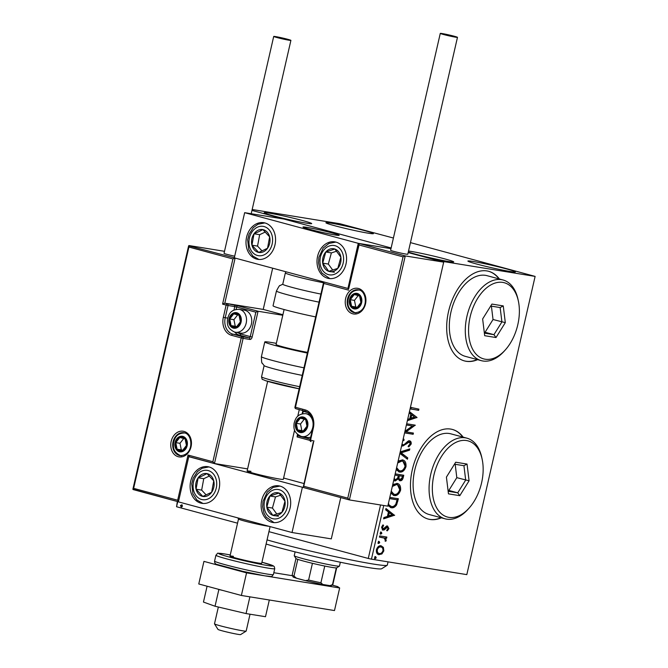 <?xml version="1.0" encoding="UTF-8"?>
<svg xmlns="http://www.w3.org/2000/svg" width="668" height="668" viewBox="0 0 668 668"><rect width="100%" height="100%" fill="white"/><g stroke="black" fill="none" stroke-linecap="round" stroke-linejoin="round"><path stroke-width="1" d="M499.372 278.999A46.409 28.315 105.1 0 0 488.667 271.308A46.409 28.315 105.1 0 0 486.922 270.932A46.409 28.315 105.1 0 0 448.863 310.152A46.409 28.315 105.1 0 0 464.485 360.929A46.409 28.315 105.1 0 0 466.222 361.304A46.409 28.315 105.1 0 0 477.612 359.66M464.31 360.879A46.409 28.315 105.1 0 0 465.872 361.204A46.409 28.315 105.1 0 0 477.253 359.568M499.013 278.907A46.409 28.315 105.1 0 0 488.483 271.258M463.149 437.148A46.409 28.315 105.1 0 0 452.445 429.457A46.409 28.315 105.1 0 0 450.7 429.081A46.409 28.315 105.1 0 0 412.649 468.301A46.409 28.315 105.1 0 0 428.263 519.078A46.409 28.315 105.1 0 0 430 519.453A46.409 28.315 105.1 0 0 441.389 517.809M428.088 519.028A46.409 28.315 105.1 0 0 429.649 519.353A46.409 28.315 105.1 0 0 441.03 517.717M462.799 437.056A46.409 28.315 105.1 0 0 452.261 429.407M269.313 213.142A24.365 1.211 -167.1 0 1 295.866 218.812A24.365 1.211 -167.1 0 1 311.697 223.613A24.365 1.211 -167.1 0 1 306.587 223.196A24.365 1.211 -167.1 0 1 280.026 217.534A24.365 1.211 -167.1 0 1 264.194 212.733A24.365 1.211 -167.1 0 1 269.313 213.142M473.027 261.464A24.365 1.211 -167.1 0 1 499.589 267.125A24.365 1.211 -167.1 0 1 515.412 271.926A24.365 1.211 -167.1 0 1 510.302 271.517A24.365 1.211 -167.1 0 1 483.741 265.856A24.365 1.211 -167.1 0 1 467.909 261.054A24.365 1.211 -167.1 0 1 473.027 261.464M408.524 251.051A24.365 1.211 -167.1 0 1 411.321 251.452A24.365 1.211 -167.1 0 1 437.882 257.122A24.365 1.211 -167.1 0 1 453.714 261.923A24.365 1.211 -167.1 0 1 448.604 261.514A24.365 1.211 -167.1 0 1 408.298 252.045M331.011 223.145A24.365 1.211 -167.1 0 1 357.572 228.815A24.365 1.211 -167.1 0 1 373.404 233.616A24.365 1.211 -167.1 0 1 368.293 233.207A24.365 1.211 -167.1 0 1 341.732 227.537A24.365 1.211 -167.1 0 1 325.901 222.736A24.365 1.211 -167.1 0 1 331.011 223.145M383.749 505.492L371.458 559.166L466.815 574.63L535.118 276.402L410.453 242.618M393.41 238.025L339.853 223.722L252.17 209.501M177.738 501.593L176.561 506.736L237.549 523.186M268.937 531.661L368.277 558.456L380.535 504.975M251.961 210.42L391.139 247.97L283.917 219.046L244.655 212.674L234.309 257.865L348.471 288.601M349.264 499.889L303.222 487.465L303.756 486.262L347.777 498.144L403.046 256.846L405.259 255.919L443.686 262.148L408.173 252.571L439.761 260.938L535.118 276.402M181.688 504.891L182.489 506.185L181.22 506.912L180.418 505.626L181.546 504.858M378.439 554.549L379.082 554.724C377.044 554.423 376.151 552.737 376.41 549.664C377.529 546.733 379.098 545.439 381.127 545.806L383.399 547.401L383.833 550.875L381.904 553.956L378.731 554.649M384.25 538.091L379.416 537.114L379.7 535.895L386.872 537.064L386.588 538.274L385.536 538.107L386.229 540.412L385.778 541.297L384.25 538.091L382.881 537.673M382.647 530.025L381.553 527.227L383.098 524.881L383.599 525.691L382.463 527.236L383.273 528.906L386.38 526.242L387.574 526.033L388.926 528.647L387.365 530.835L386.914 530.016L388.024 528.58L387.331 527.252L384.234 529.908L382.806 530.075M386.772 527.102L385.904 527.244L386.613 527.436M382.697 525.19L381.754 527.044L382.472 528.697L383.273 528.906M389.811 497.376L398.378 498.762L396.617 504.866C394.922 507.254 393.093 508.189 391.122 507.68L387.941 505.526M395.197 473.854L403.773 475.24L403.255 477.478C402.629 479.875 401.543 480.96 399.99 480.726L399.731 480.676M399.547 480.609L398.245 478.906L395.164 480.993L393.744 480.183M400.224 451.919L409.801 448.888L409.501 450.207L401.176 452.846L407.739 457.897L407.438 459.225L399.881 453.413M406.67 423.771L415.237 425.165L406.111 431.879L413.425 433.073L413.15 434.284L404.574 432.897M404.942 431.319L412.448 425.967L406.386 424.99M410.436 407.305L418.911 409.142L418.627 410.361L410.11 408.758M411.338 403.389L411.096 404.449M409.442 411.638L417.007 417.458L407.371 420.698M407.672 419.37L409.801 418.694L410.82 414.26L409.142 412.966M403.08 439.444L403.831 439.085L404.107 440.154L402.721 441.005M402.027 444.028L402.904 444.813L404.115 444.604L407.897 441.231L409.776 440.905M409.534 440.847C410.812 441.039 411.354 442.099 411.171 444.045L408.816 446.834L408.424 445.781L410.169 443.869L409.292 442.074L402.762 446.057L401.685 445.539M408.799 441.94L407.146 442.408L407.856 442.6M398.136 461.02L402.637 459.943M402.161 459.843C404.983 460.21 406.261 462.49 405.985 466.69C404.424 470.781 402.236 472.552 399.422 472.017L396.157 469.646M392.751 484.542L397.251 483.465M396.775 483.365C399.598 483.724 400.867 486.012 400.6 490.212C399.038 494.295 396.85 496.074 394.036 495.531L390.772 493.168M394.621 515.187L383.599 518.869L383.9 517.541L387.415 516.422L388.434 511.989L385.661 509.851L385.962 508.523L394.571 515.387M381.269 532.154L381.854 533.306L380.81 534.183L380.217 533.039L381.353 532.179M379.132 541.481L379.716 542.633L378.672 543.51L378.088 542.366L379.215 541.506M375.65 556.695L376.234 557.838L375.191 558.715L374.598 557.571L375.733 556.711M176.561 506.736L177.337 501.484M371.458 559.166L368.277 558.456M418.176 409.025L417.917 410.169L418.627 410.361M417.917 410.169L410.595 408.966M410.369 407.597L411.43 407.897M409.375 411.947L417.007 417.458M416.289 417.266L416.957 417.659M416.248 417.467L407.472 420.247M411.705 414.937L410.995 414.744L410.219 418.151L414.611 417.174L411.705 414.937L410.929 418.343M414.511 425.04L415.179 425.416M414.469 425.224L405.392 431.687L406.111 431.879M412.699 432.956L412.44 434.091L413.15 434.284M412.44 434.091L404.591 432.822M406.403 424.915L412.448 425.967M403.238 439.36L404.107 440.154M403.397 439.961L402.904 440.195M401.919 444.504L402.787 444.771M408.824 440.655C410.102 440.847 410.645 441.907 410.461 443.853L411.171 444.045M410.461 443.853L408.106 446.641M407.146 442.408L405.827 443.752L406.536 443.944M405.827 443.752L402.053 445.865M402.32 445.94L402.762 446.057M408.991 449.138L408.791 450.015L409.501 450.207M408.791 450.015L400.466 452.654L401.176 452.846M400.466 452.654L407.739 457.897M407.029 457.705L406.795 458.732M402.278 459.868L405.276 466.498L405.985 466.69M405.276 466.498C403.714 470.589 401.526 472.36 398.712 471.825L399.422 472.017M396.366 468.752L399.706 470.798C401.936 471.224 403.689 469.813 404.967 466.581C405.184 463.191 404.157 461.346 401.885 461.062L397.685 462.982M401.176 460.87L402.336 461.162L401.176 460.87L397.961 461.788M396.617 467.667L399.247 470.698M403.038 475.123L402.545 477.286C401.919 479.682 400.833 480.768 399.28 480.534M394.446 480.801L397.527 478.714L398.245 478.906M394.663 480.86L395.164 480.993M393.97 479.198L395.155 479.707M394.162 478.355L395.439 479.783L397.627 478.154L398.328 475.624L394.938 474.998M402.487 476.292L398.629 475.591L398.487 476.217C398.061 478.037 398.412 479.065 399.539 479.315L400.249 479.507L402.194 477.553L402.487 476.292L399.339 475.783L399.197 476.409C398.771 478.23 399.122 479.257 400.249 479.507M398.487 476.217L399.197 476.409M398.629 475.591L399.339 475.783M398.328 475.624L394.922 475.073M396.892 483.381L399.89 490.02L400.6 490.212M399.89 490.02C398.328 494.111 396.141 495.881 393.327 495.339L394.036 495.531M390.98 492.274L394.312 494.32C396.55 494.737 398.303 493.335 399.581 490.103C399.798 486.713 398.771 484.868 396.5 484.576L392.3 486.504M395.79 484.384L396.951 484.684L395.79 484.384L392.575 485.31M391.231 491.189L393.861 494.211M397.652 498.645L395.907 504.674L396.617 504.866M395.907 504.674C394.212 507.062 392.383 507.997 390.413 507.488L391.122 507.68M388.175 504.524L391.398 506.461C393.018 506.887 394.496 506.094 395.84 504.073L397.093 499.814L389.536 498.587M397.093 499.814L389.553 498.512M388.484 503.146L388.5 503.154C388.868 505.258 389.828 506.369 391.398 506.461M393.861 515.195L383.699 518.418M385.895 508.824L393.911 514.995M389.327 512.665L388.617 512.473L387.832 515.88L392.233 514.903L389.327 512.665L388.542 516.072M386.864 525.841L388.217 528.463L388.926 528.647M388.217 528.463L386.655 530.642M385.904 527.244L383.524 529.716L384.234 529.908M383.524 529.716L382.33 529.941M382.889 525.499L383.599 525.691M381.754 527.044L382.463 527.236M382.564 528.714L383.115 528.864M380.56 531.962L381.854 533.306M381.144 533.114L380.092 533.991M386.146 536.947L385.879 538.082L386.588 538.274M384.826 537.915L385.519 540.22L386.229 540.412M385.519 540.22L385.06 541.105M383.541 537.899L379.432 537.039M378.422 541.289L379.716 542.633M379.006 542.441L377.963 543.318M380.418 545.614L383.399 547.401M382.689 547.209L383.123 550.683L383.833 550.875M383.123 550.683L381.194 553.764L381.904 553.956M381.194 553.764L378.372 554.532M380.668 546.967L380.134 546.825C378.631 546.524 377.445 547.451 376.585 549.614C376.426 551.893 377.119 553.121 378.647 553.313M379.357 553.505C380.869 553.805 382.071 552.879 382.956 550.724C383.081 548.445 382.38 547.209 380.844 547.017C379.341 546.716 378.155 547.643 377.295 549.806C377.136 552.085 377.829 553.313 379.357 553.505L378.347 553.246M376.585 549.614L377.295 549.806M374.94 556.502L376.234 557.838M375.525 557.646L374.481 558.523M181.779 507.004L180.418 505.626M180.978 505.709L182.247 504.983M251.009 471.357A18.562 0.927 12.9 0 0 247.11 471.049A18.562 0.927 12.9 0 0 259.176 474.706A18.562 0.927 12.9 0 0 279.408 479.023A18.562 0.927 12.9 0 0 283.307 479.332L294.605 430M190.697 481.194A18.562 14.679 99.2 0 1 207.873 466.698A18.562 14.679 99.2 0 1 219.096 488.851A18.562 14.679 99.2 0 1 201.928 503.346A18.562 14.679 99.2 0 1 190.697 481.194M290.104 508.006A18.562 14.679 -80.8 0 0 278.873 485.853A18.562 14.679 -80.8 0 0 261.706 500.349A18.562 14.679 -80.8 0 0 272.936 522.501A18.562 14.679 -80.8 0 0 290.104 508.006M302.379 487.331L292.033 532.521L178.423 501.868L188.768 456.678L303.197 487.465L313.342 441.974M283.599 478.037L303.831 483.498M292.033 532.521L331.295 538.884L340.755 497.593M188.768 456.678L189.587 456.812M306.888 227.354A18.562 0.927 -167.1 0 1 327.128 231.671A18.562 0.927 -167.1 0 1 339.185 235.336A18.562 0.927 -167.1 0 1 335.294 235.019A18.562 0.927 -167.1 0 1 315.054 230.702A18.562 0.927 -167.1 0 1 302.996 227.045A18.562 0.927 -167.1 0 1 306.888 227.354M345.991 264.01A18.562 14.679 99.2 0 1 328.815 278.498A18.562 14.679 99.2 0 1 317.584 256.345A18.562 14.679 99.2 0 1 334.76 241.849A18.562 14.679 99.2 0 1 345.991 264.01M246.584 237.19A18.562 14.679 -80.8 0 0 257.806 259.343A18.562 14.679 -80.8 0 0 274.982 244.847A18.562 14.679 -80.8 0 0 263.751 222.694A18.562 14.679 -80.8 0 0 246.584 237.19M244.655 212.674L358.265 243.327L347.919 288.518M358.265 243.327L390.98 248.638L359.108 243.469L405.259 255.919L349.381 499.923L387.799 506.152L443.686 262.148M246.141 631.126L240.589 634.6A11.607 0.576 -167.1 0 1 223.897 631.268A11.607 0.576 -167.1 0 1 217.993 629.423L214.511 623.887A16.241 0.81 12.9 0 0 222.77 626.467A16.241 0.81 12.9 0 0 246.141 631.126A16.241 0.81 12.9 0 0 246.166 631.093L250.032 614.209M268.962 526.292A16.241 0.81 -167.1 0 1 246.776 521.633A16.241 0.81 -167.1 0 1 238.518 519.053L237.783 517.884M312.449 230.042A18.562 0.927 12.9 0 0 339.185 235.336A18.562 0.927 12.9 0 0 329.733 232.33A18.562 0.927 12.9 0 0 302.996 227.045A18.562 0.927 12.9 0 0 312.449 230.042M218.352 607.02L214.495 623.837A16.241 0.81 12.9 0 0 214.511 623.887M347.777 498.144L349.381 499.923L303.222 487.465M313.568 442.283L303.756 486.262M403.046 256.846L359.017 244.972L359.108 243.469L348.404 288.91M359.017 244.972L348.754 288.651M297.085 436.93L310.01 440.421L297.085 436.93L297.435 434.334M297.135 436.939L297.669 435.736L310.228 439.126M348.671 290.154L323.821 283.449L323.905 281.946M323.821 283.449L295.465 407.263L294.947 407.088L323.688 281.979M235.128 258.082L224.799 303.189L263.225 309.418L272.661 268.21M235.144 257.998L232.932 258.933L188.902 247.051L188.994 245.548L224.506 251.31M188.902 247.051L133.642 488.35L177.663 500.223L188.017 455.042L212.867 461.747L214.461 463.525L247.603 468.894M212.867 461.747L241.223 337.933L231.637 335.344A15.314 12.107 99.2 0 1 223.337 317.275L226.135 305.076L222.578 304.115L224.799 303.189L237.825 305.794L258.065 311.255L282.789 315.263M282.915 314.728L263.225 309.418M133.642 488.35L133.107 489.552L178.439 501.785L132.882 489.243L188.635 245.807L234.326 257.781M177.663 500.223L178.506 501.493M188.017 455.042L189.612 456.82L214.461 463.525L243.127 338.359L249.865 339.453A2.789 1.695 105.1 0 0 252.162 337.014L250.258 336.589L255.844 312.19L236.672 307.013L236.13 309.393M252.162 337.014L258.065 311.255L255.844 312.19M236.606 313.659A6.964 5.503 -80.8 0 0 233.733 313.851A6.964 5.503 -80.8 0 0 229.725 319.003A6.964 5.503 -80.8 0 0 231.044 325.592A6.964 5.503 -80.8 0 0 236.372 327.028A6.964 5.503 -80.8 0 0 240.38 321.876A6.964 5.503 -80.8 0 0 239.06 315.288A6.964 5.503 -80.8 0 0 236.606 313.659M236.589 314.595L233.733 313.851L229.725 319.003L231.044 325.592L236.372 327.028L240.38 321.876L239.06 315.288L236.589 314.595M239.152 309.351C230.468 309.326 228.723 314.469 227.462 319.296C227.362 323.112 226.243 327.913 234.568 332.071L240.655 333.098A11.607 9.177 -80.8 0 0 251.485 323.579A11.607 9.177 -80.8 0 0 245.098 310.353A11.607 9.177 -80.8 0 0 244.371 310.194L239.152 309.351A11.607 9.177 99.2 0 1 239.887 309.501A11.607 9.177 99.2 0 1 246.275 322.736A11.607 9.177 99.2 0 1 235.437 332.255A11.607 9.177 99.2 0 1 234.71 332.096M237.658 314.895L233.934 319.68L235.253 326.268L236.706 326.66M233.934 319.68L229.725 319.003M235.253 326.268L231.044 325.592M303.189 417.984A6.964 5.503 -80.8 0 0 300.316 418.168A6.964 5.503 -80.8 0 0 296.308 423.32A6.964 5.503 -80.8 0 0 297.627 429.908A6.964 5.503 -80.8 0 0 302.955 431.344A6.964 5.503 -80.8 0 0 306.963 426.192A6.964 5.503 -80.8 0 0 305.643 419.604A6.964 5.503 -80.8 0 0 303.189 417.984M303.163 418.919L300.316 418.168L296.308 423.32L297.627 429.908L302.955 431.344L306.963 426.192L305.643 419.604L303.163 418.919M310.169 414.385L305.735 413.667A11.607 9.177 99.2 0 1 306.462 413.826A11.607 9.177 99.2 0 1 312.849 427.052A11.607 9.177 99.2 0 1 302.019 436.58L307.238 437.423A11.607 9.177 -80.8 0 0 310.678 437.164M304.241 419.212L300.516 424.005L301.836 430.593L303.289 430.985M300.516 424.005L296.308 423.32M301.836 430.593L297.627 429.908M357.129 294.363A6.964 5.503 -80.8 0 0 354.265 294.546A6.964 5.503 -80.8 0 0 350.257 299.698A6.964 5.503 -80.8 0 0 351.577 306.286A6.964 5.503 -80.8 0 0 356.896 307.723A6.964 5.503 -80.8 0 0 360.904 302.571A6.964 5.503 -80.8 0 0 359.584 295.982A6.964 5.503 -80.8 0 0 357.129 294.363M357.113 295.298L354.265 294.546L350.257 299.698L351.577 306.286L356.896 307.723L360.904 302.571L359.584 295.982L357.113 295.298M358.19 295.59L354.466 300.383L355.777 306.971L357.238 307.363M354.466 300.383L350.257 299.698M355.777 306.971L351.577 306.286M182.656 437.281A6.964 5.503 -80.8 0 0 179.792 437.473A6.964 5.503 -80.8 0 0 175.784 442.625A6.964 5.503 -80.8 0 0 177.103 449.213A6.964 5.503 -80.8 0 0 182.422 450.65A6.964 5.503 -80.8 0 0 186.43 445.498A6.964 5.503 -80.8 0 0 185.111 438.909A6.964 5.503 -80.8 0 0 182.656 437.281M182.64 438.216L179.792 437.473L175.784 442.625L177.103 449.213L182.422 450.65L186.43 445.498L185.111 438.909L182.64 438.216M183.717 438.517L179.984 443.301L181.304 449.89L182.756 450.282M179.984 443.301L175.784 442.625M181.304 449.89L177.103 449.213M268.887 512.323A11.607 9.177 -80.8 0 0 272.836 515.329A11.607 9.177 -80.8 0 0 281.921 512.364A11.607 9.177 -80.8 0 0 284.994 501.217A11.607 9.177 -80.8 0 0 278.974 493.034A11.607 9.177 -80.8 0 0 269.889 495.998A11.607 9.177 -80.8 0 0 266.816 507.146A11.607 9.177 -80.8 0 0 268.887 512.323M270.014 511.262L272.836 515.329L281.921 512.364L284.994 501.217L278.974 493.034L269.889 495.998L266.816 507.146L270.014 511.262M280.702 495.205L275.5 496.909L272.427 508.056L276.869 514.101M275.5 496.909L269.889 495.998M272.427 508.056L266.816 507.146M278.439 516.239L272.836 515.329M324.765 268.319A11.607 9.177 -80.8 0 0 328.714 271.325A11.607 9.177 -80.8 0 0 337.808 268.361A11.607 9.177 -80.8 0 0 340.88 257.213A11.607 9.177 -80.8 0 0 334.86 249.03A11.607 9.177 -80.8 0 0 325.775 251.995A11.607 9.177 -80.8 0 0 322.702 263.142A11.607 9.177 -80.8 0 0 324.765 268.319M325.901 267.258L328.714 271.325L337.808 268.361L340.88 257.213L334.86 249.03L325.775 251.995L322.702 263.142L325.901 267.258M336.589 251.201L331.386 252.905L328.314 264.052L332.756 270.097M331.386 252.905L325.775 251.995M328.314 264.052L322.702 263.142M334.326 272.235L328.714 271.325M258.09 230.251A11.607 9.177 -80.8 0 0 254.032 233.783A11.607 9.177 -80.8 0 0 251.936 245.189A11.607 9.177 -80.8 0 0 258.691 252.429A11.607 9.177 -80.8 0 0 267.534 248.254A11.607 9.177 -80.8 0 0 269.63 236.848A11.607 9.177 -80.8 0 0 262.875 229.608A11.607 9.177 -80.8 0 0 258.09 230.251M258.641 231.721L254.032 233.783L251.936 245.189L258.691 252.429L267.534 248.254L269.63 236.848L262.875 229.608L258.641 231.721M265.279 232.03L259.643 234.693L257.547 246.1L262.065 250.943M257.547 246.1L251.936 245.189M259.643 234.693L254.032 233.783M202.212 474.255A11.607 9.177 -80.8 0 0 198.145 477.787A11.607 9.177 -80.8 0 0 196.05 489.193A11.607 9.177 -80.8 0 0 202.805 496.433A11.607 9.177 -80.8 0 0 211.647 492.258A11.607 9.177 -80.8 0 0 213.743 480.851A11.607 9.177 -80.8 0 0 206.996 473.612A11.607 9.177 -80.8 0 0 202.212 474.255M202.755 475.725L198.145 477.787L196.05 489.193L202.805 496.433L211.647 492.258L213.743 480.851L206.996 473.612L202.755 475.725M209.393 476.034L203.757 478.697L201.661 490.103L206.178 494.946M201.661 490.103L196.05 489.193M203.757 478.697L198.145 477.787M323.421 282.748A25.526 1.269 -167.1 0 1 298.045 276.986A25.526 1.269 -167.1 0 1 285.345 272.936L282.756 284.234A25.526 1.269 12.9 0 0 295.456 288.284A25.526 1.269 12.9 0 0 320.832 294.045M318.987 302.136A30.169 1.503 -167.1 0 1 276.435 291.023L273.053 305.785A30.169 1.503 12.9 0 0 315.605 316.899M302.212 375.383A25.526 1.269 -167.1 0 1 266.782 366.774A25.526 1.269 -167.1 0 1 264.194 365.688L262.232 363.133C261.789 363.668 261.505 361.53 261.397 356.704A30.169 1.503 12.9 0 0 264.528 358.123A30.169 1.503 12.9 0 0 303.94 367.817M307.48 352.353A18.562 0.927 -167.1 0 1 278.013 345.406A18.562 0.927 -167.1 0 1 276.084 344.529L284.1 309.526M307.322 353.046A30.169 1.503 -167.1 0 1 267.91 343.36A30.169 1.503 -167.1 0 1 264.779 341.933A30.169 1.503 -167.1 0 1 276.352 343.369M442.132 33.55A8.818 0.443 12.9 0 0 440.279 33.4A8.818 0.443 12.9 0 0 446.007 35.137A8.818 0.443 12.9 0 0 455.618 37.191A8.818 0.443 12.9 0 0 457.471 37.341A8.818 0.443 12.9 0 0 451.743 35.596A8.818 0.443 12.9 0 0 442.132 33.55M440.279 33.4L390.605 250.291A8.818 0.443 12.9 0 0 396.333 252.028A8.818 0.443 12.9 0 0 405.944 254.082A8.818 0.443 12.9 0 0 407.797 254.232L457.471 37.341M276.986 37.542A8.818 0.443 12.9 0 0 286.013 39.663A8.818 0.443 12.9 0 0 290.906 40.381A8.818 0.443 12.9 0 0 287.641 39.27A8.818 0.443 12.9 0 0 278.606 37.157A8.818 0.443 12.9 0 0 273.713 36.439A8.818 0.443 12.9 0 0 276.986 37.542M273.713 36.439L224.039 253.331A8.818 0.443 12.9 0 0 227.304 254.433A8.818 0.443 12.9 0 0 234.685 256.203M246.058 613.566L265.488 616.714L269.321 599.998L249.89 596.841L246.058 613.566L215.038 606.243L218.87 589.518L217.434 589.009M222.703 590.428L218.87 589.518M215.038 606.243L203.456 602.068L207.088 586.212M331.336 585.502A19.723 0.985 -167.1 0 1 331.42 585.627A19.723 0.985 -167.1 0 1 327.278 585.293A19.723 0.985 -167.1 0 1 305.777 580.709A19.723 0.985 -167.1 0 1 292.96 576.818A19.723 0.985 -167.1 0 1 293.085 576.743M265.071 575.874L339.661 587.974L334.484 610.56L241.373 595.464L198.772 583.974L203.94 561.379L246.55 572.868L263.459 575.616M332.038 585.068L337.574 586.562L339.661 587.974M273.822 572.71L292.45 575.732M241.373 595.464L246.55 572.868M270.097 526.601L261.689 563.316A16.241 0.81 -167.1 0 1 258.282 563.04A16.241 0.81 -167.1 0 1 240.572 559.266A16.241 0.81 -167.1 0 1 230.017 556.06A16.241 0.81 -167.1 0 1 233.433 556.335M267.058 539.886A69.622 3.465 12.9 0 0 300.884 548.77A69.622 3.465 12.9 0 0 387.173 565.287L381.62 568.76A64.98 3.231 -167.1 0 1 301.093 553.346A64.98 3.231 -167.1 0 1 266.106 544.036M387.173 565.287A69.622 3.465 12.9 0 0 387.298 565.136L388.05 561.855M339.428 566.122L336.647 567.858A20.883 1.035 -167.1 0 1 336.313 567.917A20.883 1.035 -167.1 0 1 332.305 567.458A20.883 1.035 -167.1 0 1 324.748 566.046A20.883 1.035 -167.1 0 1 312.432 563.308A20.883 1.035 -167.1 0 1 297.794 559.358A20.883 1.035 -167.1 0 1 295.982 558.54L294.237 555.768A23.205 1.152 12.9 0 0 309.835 560.41A23.205 1.152 12.9 0 0 334.601 565.679A23.205 1.152 12.9 0 0 339.428 566.122A23.205 1.152 12.9 0 0 339.469 566.072L340.346 562.239M295.106 551.877L294.229 555.709A23.205 1.152 12.9 0 0 294.237 555.768M324.748 566.046L320.916 582.763L322.803 584.475A19.497 0.969 -167.1 0 1 305.518 580.634L296.425 578.179A19.497 0.969 -167.1 0 1 293.202 576.927L292.158 575.265A20.883 1.035 12.9 0 0 293.962 576.075L296.425 578.179M329.984 585.636L332.48 584.634A20.883 1.035 12.9 0 0 332.823 584.575L331.153 585.619A19.497 0.969 -167.1 0 1 329.984 585.636L322.803 584.475M336.313 567.917L332.48 584.634M305.518 580.634L308.599 580.024A20.883 1.035 12.9 0 0 320.916 582.763M312.432 563.308L308.599 580.024M297.794 559.358L293.962 576.075M295.966 558.515L292.141 575.206A20.883 1.035 12.9 0 0 292.158 575.265M332.823 584.575A20.883 1.035 12.9 0 0 332.856 584.533L336.68 567.833M466.548 440.554A39.454 24.073 105.1 0 0 433.908 475.09A39.454 24.073 105.1 0 0 448.954 517.366A39.454 24.073 105.1 0 0 469.095 508.089A39.454 24.073 105.1 0 0 482.204 459.492A39.454 24.073 105.1 0 0 466.548 440.554M469.095 508.089L467.984 509.317A41.775 25.484 -74.9 0 1 446.658 519.145A41.775 25.484 -74.9 0 1 445.097 518.811A41.775 25.484 -74.9 0 1 431.035 473.111A41.775 25.484 -74.9 0 1 465.287 437.816A41.775 25.484 -74.9 0 1 466.857 438.15A41.775 25.484 -74.9 0 1 481.862 457.864L482.204 459.492M466.857 438.15L450.875 433.841A41.775 25.484 105.1 0 0 449.313 433.507A41.775 25.484 105.1 0 0 415.062 468.802A41.775 25.484 105.1 0 0 429.115 514.502L445.097 518.811M459.793 495.689L448.462 493.852L446.416 477.119L455.701 462.223L467.041 464.06L469.086 480.801L459.793 495.689L457.73 492.825L465.688 480.058L463.934 465.713L454.482 464.176M448.028 490.295L448.854 490.429L456.812 477.662L469.086 480.801M456.812 477.662L455.184 464.293M448.854 490.429L457.73 492.825L448.144 491.272M463.934 465.713L467.041 464.06M502.77 282.405A39.454 24.073 105.1 0 0 470.13 316.941A39.454 24.073 105.1 0 0 485.177 359.217A39.454 24.073 105.1 0 0 505.309 349.932A39.454 24.073 105.1 0 0 518.426 301.343A39.454 24.073 105.1 0 0 502.77 282.405M505.309 349.932L504.206 351.168A41.775 25.484 -74.9 0 1 482.88 360.996A41.775 25.484 -74.9 0 1 481.311 360.662A41.775 25.484 -74.9 0 1 467.258 314.962A41.775 25.484 -74.9 0 1 501.509 279.667A41.775 25.484 -74.9 0 1 503.079 280.001A41.775 25.484 -74.9 0 1 518.084 299.715L518.426 301.343M503.079 280.001L487.097 275.692A41.775 25.484 105.1 0 0 485.536 275.35A41.775 25.484 105.1 0 0 451.284 310.653A41.775 25.484 105.1 0 0 465.337 356.353L481.311 360.662M496.015 337.54L484.684 335.703L482.638 318.97L491.924 304.074L503.263 305.911L505.309 322.644L496.015 337.54L493.944 334.676L501.91 321.909L500.157 307.564L490.704 306.027M484.242 332.146L485.068 332.28L493.034 319.513L505.309 322.644M493.034 319.513L491.397 306.144M485.068 332.28L493.944 334.676L484.367 333.123M500.157 307.564L503.263 305.911M411.288 409.092L411.997 409.284M402.545 477.286L403.255 477.478M397.126 500.967L397.836 501.159M384.885 528.346L385.595 528.538M381.119 537.314L381.829 537.506M358.482 288.484A12.993 10.279 99.2 0 1 365.521 303.823A12.993 10.279 99.2 0 1 352.679 313.793A12.993 10.279 99.2 0 1 345.64 298.454A12.993 10.279 99.2 0 1 358.482 288.484M353.831 312.574A11.607 9.177 -80.8 0 0 354.566 312.724C369.028 312.373 367.233 291.19 358.958 289.97L358.282 289.82A11.607 9.177 -80.8 0 0 347.452 299.339A11.607 9.177 -80.8 0 0 353.831 312.574M358.916 289.954A11.607 9.177 -80.8 0 0 358.282 289.82M305.476 411.313L295.991 408.758A1.394 0.852 -74.9 0 1 295.941 408.741A1.394 0.852 -74.9 0 1 295.465 407.263L305.051 409.851A15.314 12.107 99.2 0 1 313.35 427.921L312.833 427.745L310.036 439.945A1.394 1.394 0 0 0 311.037 441.598L311.088 441.615A1.394 0.852 -74.9 0 1 311.037 441.598A1.394 0.852 -74.9 0 1 310.553 440.12L314.102 441.08M313.35 427.921L310.553 440.12L310.036 439.945M308.399 412.724L303.255 411.338L302.713 413.709M297.895 434.734L297.669 435.736M305.577 411.338A1.394 0.852 -74.9 0 1 305.526 411.329A1.394 0.852 -74.9 0 1 305.051 409.851M302.128 413.843L302.738 411.162L303.255 411.338A1.394 0.852 105.1 0 0 303.305 410.728M178.206 456.712A12.993 10.279 99.2 0 1 171.167 441.373A12.993 10.279 99.2 0 1 184.001 431.403A12.993 10.279 99.2 0 1 191.048 446.742A12.993 10.279 99.2 0 1 178.206 456.712M184.435 432.872A11.607 9.177 -80.8 0 0 183.809 432.739A11.607 9.177 -80.8 0 0 172.97 442.258A11.607 9.177 -80.8 0 0 179.358 455.493A11.607 9.177 -80.8 0 0 180.093 455.651C194.555 455.292 192.751 434.108 184.485 432.889L183.809 432.739M214.353 463.492L189.612 456.82M222.578 304.115L232.932 258.933M242.375 336.714L249.106 337.808L239.52 335.219L232.79 334.125L242.375 336.714A1.394 0.852 105.1 0 0 241.223 337.933L243.127 338.359A1.394 1.102 99.2 0 0 242.375 336.714M227.704 318.102L225.241 317.701A13.928 11.014 -80.8 0 0 232.79 334.125A1.394 0.852 105.1 0 0 231.637 335.344M237.917 332.656A12.533 9.911 -80.8 0 0 240.672 334A1.394 0.852 -74.9 0 1 239.52 335.219A13.928 11.014 99.2 0 1 234.727 332.105M233.967 310.086L234.769 306.595L228.038 305.501L225.241 317.701L223.337 317.275M240.672 334L250.258 336.589A1.394 0.852 -74.9 0 1 249.106 337.808A1.394 1.102 -80.8 0 1 249.865 339.453M227.287 303.856A1.394 0.852 105.1 0 0 226.135 305.076L228.038 305.501A1.394 1.102 -80.8 0 0 227.287 303.856M234.017 304.95A1.394 1.102 99.2 0 1 234.769 306.595L236.672 307.013A1.394 0.852 105.1 0 1 237.825 305.794M236.814 312.758A7.891 6.237 -80.8 0 0 229.015 318.811A7.891 6.237 -80.8 0 0 233.291 328.122A7.891 6.237 -80.8 0 0 241.09 322.068A7.891 6.237 -80.8 0 0 236.814 312.758M303.389 417.074A7.891 6.237 -80.8 0 0 295.598 423.128A7.891 6.237 -80.8 0 0 299.874 432.438A7.891 6.237 -80.8 0 0 307.672 426.384A7.891 6.237 -80.8 0 0 303.389 417.074M305.735 413.667C297.051 413.651 295.298 418.794 294.037 423.621C293.937 427.436 292.818 432.238 301.151 436.388L302.019 436.58A11.607 9.177 99.2 0 1 301.293 436.421M357.338 293.452A7.891 6.237 -80.8 0 0 349.548 299.506A7.891 6.237 -80.8 0 0 353.823 308.816A7.891 6.237 -80.8 0 0 361.613 302.763A7.891 6.237 -80.8 0 0 357.338 293.452M182.865 436.379A7.891 6.237 -80.8 0 0 175.074 442.433A7.891 6.237 -80.8 0 0 179.35 451.743A7.891 6.237 -80.8 0 0 187.14 445.69A7.891 6.237 -80.8 0 0 182.865 436.379M266.916 514.61A14.855 11.74 -80.8 0 0 283.608 514.652A14.855 11.74 -80.8 0 0 284.894 493.752A14.855 11.74 -80.8 0 0 268.202 493.702A14.855 11.74 -80.8 0 0 266.916 514.61M322.803 270.607A14.855 11.74 -80.8 0 0 339.486 270.649A14.855 11.74 -80.8 0 0 340.772 249.749A14.855 11.74 -80.8 0 0 324.089 249.698A14.855 11.74 -80.8 0 0 322.803 270.607M257.339 227.237A14.855 11.74 -80.8 0 0 249.456 246.358A14.855 11.74 -80.8 0 0 264.227 254.8A14.855 11.74 -80.8 0 0 272.101 235.679A14.855 11.74 -80.8 0 0 257.339 227.237M201.46 471.241A14.855 11.74 -80.8 0 0 193.578 490.362A14.855 11.74 -80.8 0 0 208.341 498.804A14.855 11.74 -80.8 0 0 216.223 479.682A14.855 11.74 -80.8 0 0 201.46 471.241M265.697 380.735A23.205 1.152 -167.1 0 0 299.139 388.801L265.48 380.676C261.13 378.505 262.624 380.668 261.539 376.861A25.526 1.269 12.9 0 0 264.194 378.063A25.526 1.269 12.9 0 0 299.623 386.68M273.404 574.555C270.657 577.319 273.922 576.693 264.92 575.858L243.16 571.432L217.517 564.594C215.463 564.26 214.486 563.091 214.587 561.087A30.169 1.503 12.9 0 0 234.184 567.032A30.169 1.503 12.9 0 0 267.066 574.046A30.169 1.503 12.9 0 0 273.404 574.555L274.748 568.685A30.169 1.503 -167.1 0 1 268.419 568.176A30.169 1.503 -167.1 0 1 235.528 561.162A30.169 1.503 -167.1 0 1 215.931 555.208C219.054 552.227 214.996 553.221 224.406 553.906L230.276 554.958M230.276 554.966A27.847 1.386 12.9 0 0 224.557 553.939A27.847 1.386 12.9 0 0 229.032 556.962A27.847 1.386 12.9 0 0 267.158 565.437A27.847 1.386 12.9 0 0 261.939 562.214L273.312 565.846L274.298 566.664L274.748 568.685M402.904 444.813L402.194 444.621M395.272 479.741L394.563 479.549M299.264 409.643L297.736 416.331M267.651 381.361L247.11 471.049M230.017 556.06L238.501 519.028M312.833 427.745C313.985 419.112 311.555 413.642 305.526 411.329L295.941 408.741A1.394 1.394 0 0 1 294.947 407.088M302.738 411.162L302.654 409.793M359.685 290.046C351.001 290.029 349.247 295.173 347.986 299.999C347.886 303.815 346.767 308.616 355.1 312.766L355.969 312.958M185.211 432.973C176.527 432.947 174.774 438.091 173.513 442.917C173.413 446.733 172.294 451.535 180.627 455.693L181.496 455.877M279.959 486.079L273.02 487.448L267.25 492.107L263.033 501.292L262.633 506.77L263.994 513.191L266.173 517.166L274.03 522.626M335.845 242.075L328.906 243.453L323.137 248.104L318.912 257.289L318.511 262.766L319.872 269.187L322.051 273.17L329.917 278.623M264.837 222.92L257.998 224.239L253.314 227.613L249.055 234.243L247.644 239.795L248.797 249.832L252.821 256.036L258.908 259.468M208.95 466.924L202.112 468.243L197.427 471.616L193.169 478.246L191.758 483.799L192.91 493.836L196.935 500.04L203.022 503.472M276.435 291.023C278.639 286.722 279.825 284.919 279.992 285.595L282.873 284.142M285.345 272.936L285.962 271.801M261.397 356.704L264.779 341.933M261.539 376.861L264.119 365.613M290.906 40.381L251.201 213.743M214.587 561.087L215.931 555.208"/></g></svg>
